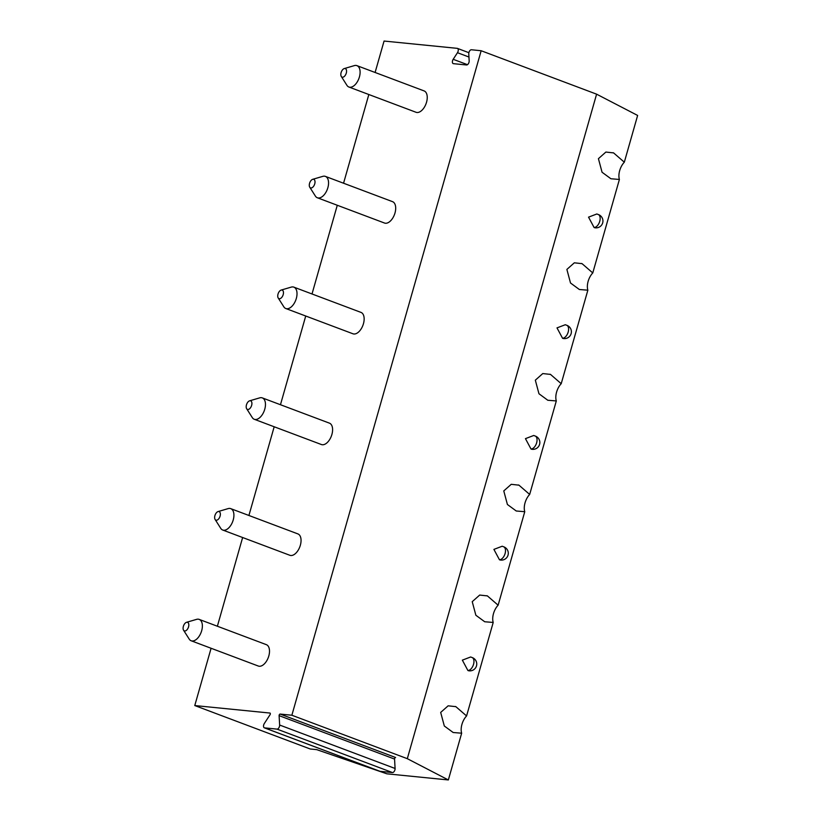 <?xml version="1.0" encoding="UTF-8"?>
<svg xmlns="http://www.w3.org/2000/svg" width="821" height="821" viewBox="0 0 821 821"><rect width="100%" height="100%" fill="white"/><g stroke="black" fill="none" stroke-linecap="round" stroke-linejoin="round"><path stroke-width="1.23" d="M375.105 72.474L384.064 41.05L457.225 48.347A2.945 1.642 -69.4 0 1 457.461 48.398A2.945 1.642 -69.4 0 1 457.471 52.708L453.182 59.307A2.945 1.642 -69.4 0 0 453.192 63.607A2.945 1.642 -69.4 0 0 453.428 63.669L466.523 64.972A2.945 1.642 -69.4 0 0 469.171 60.898L468.77 53.837A2.945 1.642 -69.4 0 1 471.418 49.763L481.157 50.738L596.6 94.169L637.63 115.443L624.319 162.199L613.605 152.911L605.877 152.059L598.427 158.669L602.06 172.246L610.906 178.752L619.403 179.45L592.772 272.941L582.058 263.664L574.331 262.812L566.88 269.421L570.513 282.999L579.359 289.505L587.857 290.193L561.215 383.694L550.511 374.417L542.784 373.565L535.333 380.174L538.956 393.741L547.802 400.258L556.31 400.946L529.668 494.447L518.964 485.17L511.237 484.318L503.776 490.917L507.409 504.494L516.255 511.001L524.763 511.699L498.121 605.2L487.407 595.913L479.69 595.061L472.229 601.67L475.862 615.247L484.708 621.754L493.205 622.451L466.574 715.953L455.86 706.665L448.143 705.814L440.682 712.423L444.315 726L453.161 732.506L461.659 733.204L448.348 779.95L386.845 773.813L316.69 749.635L310.215 748.988L194.772 705.557L269.935 713.049A1.139 0.636 110.6 0 1 270.027 714.742L264.321 723.517A2.945 1.642 -69.4 0 0 264.331 727.817A2.945 1.642 -69.4 0 0 264.567 727.878L276.995 729.11A2.945 1.642 -69.4 0 0 279.643 725.035L279.109 715.645A1.139 0.636 110.6 0 1 280.135 714.065L291.865 715.235L407.308 758.676L448.348 779.95M481.157 50.738L291.865 715.235M368.834 94.518L343.558 183.227M337.277 205.26L312.011 293.98M305.73 316.013L280.464 404.722M274.183 426.766L248.917 515.475M242.636 537.519L217.37 626.228M211.089 648.272L194.772 705.557M266.353 644.659A11.422 6.352 110.6 0 1 268.806 655.989A11.422 6.352 110.6 0 1 258.307 666.036L191.17 640.77A11.422 6.352 -69.4 0 0 201.668 630.733A11.422 6.352 110.6 0 0 199.216 619.403L266.353 644.659M297.9 533.907A11.422 6.352 110.6 0 1 300.353 545.236A11.422 6.352 110.6 0 1 289.854 555.283L222.717 530.027A11.422 6.352 -69.4 0 0 233.215 519.98A11.422 6.352 110.6 0 0 230.763 508.651L297.9 533.907M329.447 423.154A11.422 6.352 110.6 0 1 331.9 434.483A11.422 6.352 110.6 0 1 321.401 444.53L254.264 419.274A11.422 6.352 -69.4 0 0 264.762 409.227A11.422 6.352 110.6 0 0 262.31 397.898L329.447 423.154M360.994 312.401A11.422 6.352 110.6 0 1 363.446 323.741A11.422 6.352 110.6 0 1 352.948 333.778L285.811 308.522A11.422 6.352 -69.4 0 0 296.309 298.485A11.422 6.352 110.6 0 0 293.856 287.145L360.994 312.401M392.541 201.658A11.422 6.352 110.6 0 1 394.993 212.988A11.422 6.352 110.6 0 1 384.495 223.025L317.368 197.769A11.422 6.352 -69.4 0 0 327.856 187.732A11.422 6.352 110.6 0 0 325.403 176.392L392.541 201.658M424.088 90.905A11.422 6.352 110.6 0 1 426.54 102.235A11.422 6.352 110.6 0 1 416.052 112.282L348.915 87.026A11.422 6.352 -69.4 0 0 359.403 76.979A11.422 6.352 110.6 0 0 356.95 65.649L424.088 90.905M596.6 94.169L407.308 758.676M470.628 656.974L472.075 657.518A6.845 3.807 -69.4 0 1 473.543 664.312A6.845 3.807 110.6 0 1 467.878 670.47A6.855 3.489 101.7 0 0 468.504 670.726A6.855 6.855 0 0 0 476.488 665.893A6.855 6.855 0 0 0 472.024 657.508M467.878 670.47L462.356 660.146L470.649 656.985M499.435 559.717L493.903 549.393L502.195 546.232L503.622 546.776A6.845 3.807 -69.4 0 1 505.089 553.559A6.845 3.807 110.6 0 1 499.435 559.717A6.855 3.489 101.7 0 0 500.051 559.973A6.855 6.855 0 0 0 508.035 555.14A6.855 6.855 0 0 0 503.571 546.755M530.982 448.964L525.45 438.64L533.742 435.479L535.169 436.023A6.845 3.807 -69.4 0 1 536.636 442.817A6.845 3.807 110.6 0 1 530.982 448.964A6.855 3.489 101.7 0 0 531.598 449.22A6.855 6.855 0 0 0 539.582 444.387A6.855 6.855 0 0 0 535.118 436.002M565.279 324.726L566.716 325.27A6.845 3.807 -69.4 0 1 568.183 332.064A6.845 3.807 110.6 0 1 562.529 338.221A6.855 3.489 101.7 0 0 563.144 338.468A6.855 6.855 0 0 0 571.129 333.644A6.855 6.855 0 0 0 566.675 325.249A6.845 3.807 -69.4 0 0 566.613 325.229M562.529 338.221L556.997 327.887L565.289 324.736M594.076 227.468L588.544 217.144L596.836 213.983L598.263 214.517A6.845 3.807 -69.4 0 1 599.74 221.311A6.845 3.807 110.6 0 1 594.076 227.468A6.855 3.489 101.7 0 0 594.702 227.725A6.855 6.855 0 0 0 602.676 222.891A6.855 6.855 0 0 0 598.222 214.497M619.403 179.45A12.561 6.989 110.6 0 1 619.681 170.604A12.561 6.989 110.6 0 1 624.319 162.199M461.659 733.204A12.561 6.989 110.6 0 1 461.946 724.358A12.561 6.989 110.6 0 1 466.574 715.953M493.205 622.451A12.561 6.989 110.6 0 1 493.493 613.605A12.561 6.989 110.6 0 1 498.121 605.2M524.763 511.699A12.561 6.989 110.6 0 1 525.04 502.852A12.561 6.989 110.6 0 1 529.668 494.447M556.31 400.946A12.561 6.989 110.6 0 1 556.587 392.11A12.561 6.989 110.6 0 1 561.215 383.694M587.857 290.193A12.561 6.989 110.6 0 1 588.134 281.357A12.561 6.989 110.6 0 1 592.772 272.941M379.569 771.135A2.945 1.642 -69.4 0 0 379.774 771.247A2.945 1.642 -69.4 0 0 380.01 771.309L392.438 772.551A2.945 1.642 -69.4 0 0 395.086 768.477L394.562 759.076A1.139 0.636 110.6 0 1 395.589 757.506L280.135 714.065M186.521 622.318A4.567 2.545 110.6 0 1 188.543 626.875A4.567 2.545 -69.4 0 1 186.141 630.538A4.567 2.545 -69.4 0 1 183.555 630.21A4.567 2.545 -69.4 0 1 183.37 626.351A4.567 2.545 110.6 0 1 186.521 622.318L196.599 619.362A11.422 6.352 110.6 0 1 199.216 619.403M183.555 630.21L189.189 639.077A11.422 6.352 -69.4 0 0 191.17 640.77M218.068 511.575A4.567 2.545 110.6 0 1 220.09 516.122A4.567 2.545 -69.4 0 1 217.698 519.785A4.567 2.545 -69.4 0 1 215.102 519.457A4.567 2.545 -69.4 0 1 214.917 515.598A4.567 2.545 110.6 0 1 218.068 511.575L228.146 508.61A11.422 6.352 110.6 0 1 230.763 508.651M215.102 519.457L220.736 528.334A11.422 6.352 -69.4 0 0 222.717 530.027M249.615 400.822A4.567 2.545 110.6 0 1 251.637 405.369A4.567 2.545 -69.4 0 1 249.245 409.032A4.567 2.545 -69.4 0 1 246.649 408.704A4.567 2.545 -69.4 0 1 246.464 404.856A4.567 2.545 110.6 0 1 249.615 400.822L259.703 397.867A11.422 6.352 110.6 0 1 262.31 397.898M246.649 408.704L252.283 417.581A11.422 6.352 -69.4 0 0 254.264 419.274M281.162 290.07A4.567 2.545 110.6 0 1 283.194 294.616A4.567 2.545 -69.4 0 1 280.792 298.29A4.567 2.545 -69.4 0 1 278.196 297.961A4.567 2.545 -69.4 0 1 278.011 294.103A4.567 2.545 110.6 0 1 281.162 290.07L291.25 287.114A11.422 6.352 110.6 0 1 293.856 287.145M278.196 297.961L283.83 306.828A11.422 6.352 -69.4 0 0 285.811 308.522M312.709 179.317A4.567 2.545 110.6 0 1 314.741 183.863A4.567 2.545 -69.4 0 1 312.339 187.537A4.567 2.545 -69.4 0 1 309.743 187.209A4.567 2.545 -69.4 0 1 309.558 183.35A4.567 2.545 110.6 0 1 312.709 179.317L322.797 176.361A11.422 6.352 110.6 0 1 325.403 176.392M309.743 187.209L315.377 196.075A11.422 6.352 -69.4 0 0 317.368 197.769M344.266 68.574A4.567 2.545 110.6 0 1 346.288 73.12A4.567 2.545 -69.4 0 1 343.886 76.784A4.567 2.545 -69.4 0 1 341.29 76.456A4.567 2.545 -69.4 0 1 341.105 72.597A4.567 2.545 110.6 0 1 344.266 68.574L354.344 65.608A11.422 6.352 110.6 0 1 356.95 65.649M341.29 76.456L346.924 85.322A11.422 6.352 -69.4 0 0 348.915 87.026M457.471 52.708L468.955 57.029M453.182 59.307L467.467 64.674M264.567 727.878L380.01 771.309M276.995 729.11L392.438 772.551M279.643 725.035L395.086 768.477M279.109 715.645L394.562 759.076M468.883 52.698L457.461 48.398M613.041 152.716L613.605 152.922M379.774 771.247L264.331 727.817M455.306 706.471L455.86 706.676M486.853 595.718L487.407 595.933M518.4 484.965L518.954 485.18M549.947 374.222L550.501 374.427M581.494 263.469L582.048 263.674"/></g></svg>
